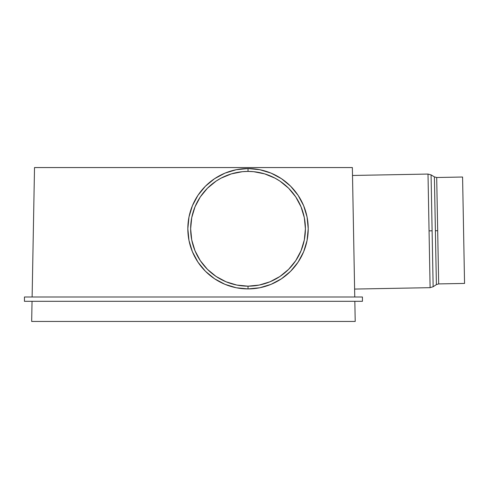 <?xml version="1.0" encoding="UTF-8"?>
<svg xmlns="http://www.w3.org/2000/svg" width="489" height="489" viewBox="0 0 489 489"><rect width="100%" height="100%" fill="white"/><g stroke="black" fill="none" stroke-linecap="round" stroke-linejoin="round"><path stroke-width="0.73" d="M428.003 174.066L429.055 230.869L432.111 230.808L431.072 174.891L433.144 286.731L436.39 284.61L435.387 230.747L437.679 230.704L438.67 283.913L464.55 283.431L462.582 177.024L436.695 177.501L438.67 283.913L464.55 283.431L462.582 177.024L436.695 177.501L437.679 230.704L435.387 230.747L434.391 176.884L431.072 174.891L428.003 174.066L352.508 175.465L428.003 174.066L430.106 287.666L429.055 230.869L432.111 230.808L433.144 286.731L430.106 287.666L354.611 289.066L430.106 287.666M433.144 286.731L436.39 284.61L434.391 176.884L436.695 177.501M248.027 171.413A57.384 57.372 0 0 0 190.643 228.791A57.384 57.372 0 0 0 248.027 286.163L248.027 288.92A60.196 60.184 180 0 1 187.831 228.736A60.196 60.184 180 0 1 248.027 168.552L248.027 171.413L242.403 171.688L231.37 173.882L220.973 178.185L216.144 181.083L207.452 188.216L200.313 196.914L195.007 206.835L191.743 217.593L190.643 228.791L191.743 239.983L195.007 250.747L200.313 260.661L207.452 269.36L216.144 276.493L226.065 281.798L236.829 285.063L248.027 286.163L259.219 285.063L269.989 281.798L279.91 276.493L288.602 269.36L295.741 260.661L301.041 250.747L304.311 239.983L305.411 228.791L304.311 217.593L301.041 206.835L295.741 196.914L288.602 188.216L279.91 181.083L275.075 178.185L264.683 173.882L253.65 171.688L248.027 171.413L248.027 168.552A60.196 60.184 180 0 1 308.223 228.736A60.196 60.184 180 0 1 248.027 288.92L248.027 286.163A57.384 57.372 0 0 0 305.411 228.791A57.384 57.372 0 0 0 248.027 171.413M24.45 301.31L362.428 301.31L362.428 296.994L24.45 296.994L24.45 301.31L24.45 296.994L362.428 296.994L362.428 301.31L24.45 301.31M354.757 296.994L352.361 167.556L34.517 167.556L32.121 296.994L34.517 167.556L352.361 167.556L354.757 296.994M248.027 288.92L236.285 287.764L224.989 284.341L214.585 278.779L205.459 271.291L197.978 262.171L192.415 251.768L188.986 240.478L187.831 228.736L188.986 216.994L192.415 205.704L197.978 195.3L205.459 186.181L214.585 178.693L224.989 173.13L236.285 169.707L248.027 168.552L259.769 169.707L271.065 173.13L281.468 178.693L290.588 186.181L298.076 195.3L303.638 205.704L307.068 216.994L308.223 228.736L307.068 240.478L303.638 251.768L298.076 262.171L290.588 271.291L281.468 278.779L271.065 284.341L259.769 287.764L248.027 288.92M31.669 321.444L32.042 301.31L31.669 321.444L355.21 321.444L354.837 301.31L355.21 321.444L31.669 321.444M436.39 284.61L438.67 283.913"/></g></svg>
